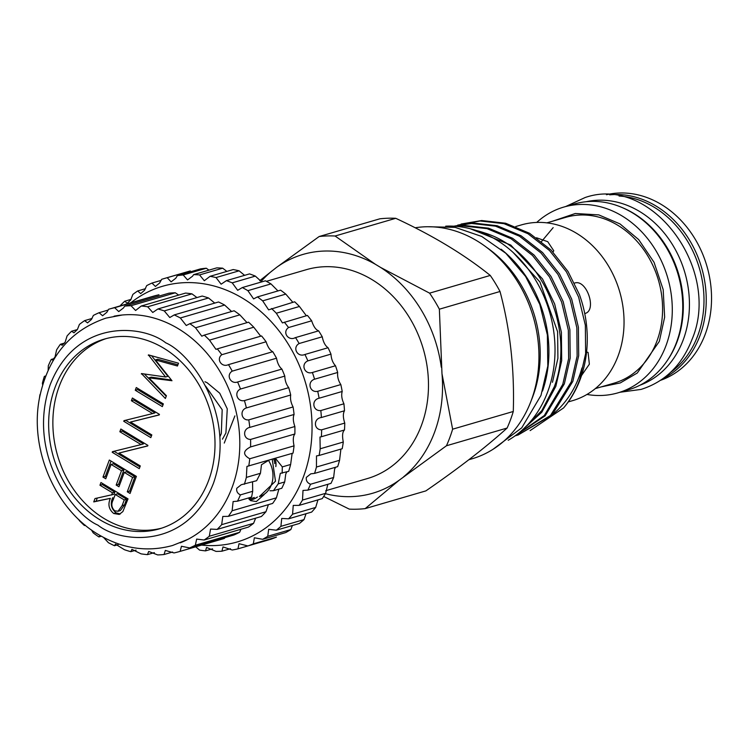 <?xml version="1.0" encoding="UTF-8"?>
<svg xmlns="http://www.w3.org/2000/svg" width="749" height="749" viewBox="0 0 749 749"><rect width="100%" height="100%" fill="white"/><g stroke="black" fill="none" stroke-linecap="round" stroke-linejoin="round"><path stroke-width="1.12" d="M180.228 542.838A118.379 97.913 -106.3 0 0 187.746 539.43A118.379 97.913 -106.3 0 0 232.181 487.206A118.379 97.913 -106.3 0 0 178.374 328.745A118.379 97.913 -106.3 0 0 122.218 315.011A118.379 97.913 -106.3 0 0 114.054 316.19M97.922 525.143C72.681 514.376 26.224 452.789 50.202 384.64C76.407 317.838 143.218 324.72 165.726 342.817C190.958 353.594 237.424 415.18 213.437 483.33C187.231 550.131 120.43 543.24 97.922 525.143M208.643 480.427A98.793 81.716 73.7 0 1 159.509 528.822A98.793 81.716 73.7 0 1 71.427 493.479A98.793 81.716 73.7 0 1 55.005 387.542A98.793 81.716 73.7 0 1 104.139 339.147A98.793 81.716 73.7 0 1 192.221 374.491A98.793 81.716 73.7 0 1 208.643 480.427M106.255 338.567A98.793 81.716 -106.3 0 0 59.227 386.306A98.793 81.716 -106.3 0 0 74.891 491.194A98.793 81.716 -106.3 0 0 161.615 528.167M278.89 489.116L276.409 497.832L232.124 510.762L233.117 501.549L237.499 501.193L251.608 497.074L252.685 491.297L240.42 494.883C237.499 493.479 236.281 491.288 236.768 488.292L241.234 484.734L256.626 480.699L260.455 473.284L246.346 477.403A126.216 104.392 73.7 0 1 244.361 484.285M246.346 477.403L246.945 466.421L293.046 453.117A126.216 104.392 73.7 0 0 294.048 445.842L249.763 458.772A126.216 104.392 73.7 0 1 248.752 466.047M249.763 458.772C242.657 454.737 242.929 450.795 250.578 446.919L294.872 433.989C293.102 436.133 292.831 440.084 294.048 445.842M250.11 447.05L250.578 446.919A126.216 104.392 73.7 0 0 250.587 439.438C243.163 439.438 242.451 428.868 249.792 427.398L294.076 414.469C292.85 417.483 293.112 421.5 294.872 426.509A126.216 104.392 73.7 0 1 294.872 433.989M281.886 369.079L237.602 382.009C230.533 384.452 225.823 374.931 232.237 371.139L276.531 358.209C277.458 363.228 279.246 366.851 281.886 369.079A126.216 104.392 73.7 0 1 284.798 376.101C284.938 380.586 286.24 384.434 288.721 387.654A126.216 104.392 73.7 0 1 290.696 395.004C290.097 398.805 290.893 402.784 293.084 406.95L248.79 419.88A126.216 104.392 73.7 0 1 249.792 427.398M248.79 419.88C241.375 420.695 239.277 410.218 246.402 407.933L290.696 395.004M288.721 387.654L244.427 400.584A126.216 104.392 73.7 0 1 246.402 407.933M244.427 400.584C237.152 402.232 233.679 392.092 240.504 389.031L284.798 376.101M237.602 382.009A126.216 104.392 73.7 0 1 240.504 389.031M228.454 364.641L228.473 364.632C221.751 367.853 215.881 359.136 221.816 354.708L266.101 341.778C267.88 347.19 270.099 350.504 272.767 351.702L228.473 364.632A126.216 104.392 73.7 0 1 232.237 371.139M266.101 341.778A126.216 104.392 -106.3 0 0 261.57 335.945L217.285 348.875A126.216 104.392 73.7 0 1 221.816 354.708M217.285 348.875L215.965 349.343L209.477 340.14L253.761 327.21A126.216 104.392 -106.3 0 0 248.584 322.182L204.29 335.112A126.216 104.392 73.7 0 1 209.477 340.14M204.29 335.112L201.781 336.189L195.536 327.79L239.83 314.861A126.216 104.392 -106.3 0 0 234.109 310.769L189.825 323.699A126.216 104.392 73.7 0 1 195.536 327.79M189.825 323.699L186.258 325.497L180.34 317.969L224.625 305.04A126.216 104.392 -106.3 0 0 218.53 301.987L174.236 314.917A126.216 104.392 73.7 0 1 180.34 317.969M174.236 314.917L169.78 317.529L164.256 310.91L208.54 297.98A126.216 104.392 -106.3 0 0 202.202 296.042L157.917 308.972A126.216 104.392 73.7 0 1 164.256 310.91M157.917 308.972L152.749 312.483L147.675 306.79L191.969 293.861A126.216 104.392 -106.3 0 0 185.555 293.084L141.261 306.013A126.216 104.392 73.7 0 1 147.675 306.79M141.261 306.013L135.597 310.489L131.019 305.714L175.313 292.784A126.216 104.392 -106.3 0 0 168.974 293.187L124.68 306.116A126.216 104.392 73.7 0 1 131.019 305.714M124.68 306.116L123.473 307.951L118.735 311.584L114.691 307.708L158.985 294.778A126.216 104.392 73.7 0 0 153.283 296.229A126.216 104.392 73.7 0 0 152.88 296.351M77.372 329.56L73.964 332.809L71.595 331.236L77.381 329.551L79.422 324.392A126.216 104.392 73.7 0 1 84.609 320.628L87.539 322.885L91.406 319.505L93.372 315.423A126.216 104.392 73.7 0 1 99.093 312.717L102.585 315.75L106.901 312.239L108.586 309.281A126.216 104.392 73.7 0 1 108.989 309.159A126.216 104.392 73.7 0 1 114.691 307.708M48.151 370.184L48.311 365.765A126.216 104.392 73.7 0 1 51.232 359.445L52.552 359.979L55.023 357.011L56.606 349.877A126.216 104.392 73.7 0 1 60.379 344.278L62.214 345.27L65.144 342.171L67.064 335.973A126.216 104.392 73.7 0 1 71.595 331.236M45.511 376.438L44.369 376.363A126.216 104.392 73.7 0 0 42.384 383.235L42.637 384.846M175.313 292.784L178.674 295.097M191.969 293.861L196.959 297.578M208.54 297.98L214.757 303.092M224.625 305.04L231.61 311.5M239.83 314.861L246.945 322.557M253.761 327.21L260.624 336.067M276.531 358.209A126.216 104.392 -106.3 0 0 272.767 351.702M293.084 406.95A126.216 104.392 73.7 0 1 294.076 414.469M292.138 453.379L290.631 464.474A126.216 104.392 73.7 0 1 288.646 471.355L280.323 473.331L278.216 483.845L273.451 490.698L281.783 488.264A126.216 104.392 73.7 0 0 284.704 481.953L278.216 483.845M286.858 471.879L285.753 473.986L284.704 481.953M252.563 481.888L252.685 491.297M268.863 460.176L261.467 464.755L260.455 473.284M249.267 499.611A24.436 10.205 121.2 0 0 252.759 499.405A24.436 10.205 121.2 0 0 257.459 497.008M248.453 498.001L250.569 500.641L256.317 501.558L264.182 494.565M249.192 499.527A24.371 10.177 121.2 0 0 252.778 499.349A24.371 10.177 121.2 0 0 257.366 497.027M248.481 498.207A23.5 9.821 121.2 0 0 252.385 498.188A23.5 9.821 121.2 0 0 254.286 497.439M111.629 494.995L112.444 492.786L99.954 485.24L100.956 482.525L128.032 498.89L122.864 511.567L119.213 514.432L113.726 513.505C108.82 509.432 107.697 504.386 110.375 498.347L93.747 501.905L95.001 498.553L113.97 494.312L114.794 492.102L102.295 484.547L99.954 485.24M112.21 452.284L112.434 451.666L141.102 444.588L119.849 431.733L120.851 429.027L147.928 445.393L147.712 445.964L118.979 453.051L140.288 465.934L139.277 468.649L112.21 452.284L114.737 451.095M163.357 403.908L162.346 406.623L135.269 390.257L136.281 387.542L163.357 403.908M141.477 373.573L165.566 376.99L148.433 354.886L178.496 363.199L177.447 366.008L155.399 359.923L171.98 380.726L148.901 377.842L166.409 395.706L165.37 398.487L141.477 373.573M123.735 421.275L123.969 420.657L152.637 413.579L131.384 400.724L132.386 398.009L159.462 414.375L159.247 414.946L130.513 422.043L151.822 434.926L150.811 437.641L123.735 421.275L126.272 420.086M111.086 464.427L105.759 478.77L102.978 477.094L109.326 460.036L136.393 476.401L130.054 493.46L127.274 491.784L132.61 477.441L124.278 472.404L118.941 486.747L116.17 485.071L121.497 470.728L111.086 464.427L113.436 463.743L123.847 470.035L121.497 470.728M112.444 492.786L114.794 492.102M93.747 501.905L96.097 501.221L97.276 498.066M110.375 498.347L96.097 501.221M113.726 513.505L116.076 512.822C111.17 508.768 110.056 503.712 112.725 497.664M120.289 513.983L116.076 512.822M102.295 484.547L102.669 483.554M119.849 431.733L122.19 431.049L143.452 443.904L141.102 444.588M139.913 466.936L114.55 451.6M118.979 453.051L147.759 445.842M122.19 431.049L122.564 430.057M162.982 404.9L137.619 389.574L135.269 390.257M137.619 389.574L137.994 388.572M165.566 376.99L167.916 376.307L151.56 355.747M149.032 355.054L148.283 355.269M141.336 373.966L142.273 373.685M166.203 396.249L144.379 373.985M148.901 377.842L151.251 377.15L171.427 380.043M155.399 359.923L157.739 359.239L177.897 364.8M131.384 400.724L133.725 400.041L154.987 412.886L152.637 413.579M151.448 435.918L126.085 420.582M130.513 422.043L159.294 414.834M133.725 400.041L134.099 399.039M106.395 477.057L105.328 476.411L102.978 477.094M116.17 485.071L118.52 484.388L123.847 470.035M119.587 485.024L118.52 484.388M124.278 472.404L126.628 471.72L134.96 476.757L132.61 477.441M127.274 491.784L129.624 491.101L134.96 476.757M130.691 491.747L129.624 491.101M105.328 476.411L111.03 461.075M115.224 494.471L117.574 493.788L126.59 499.237L124.484 504.91L120.374 510.584L118.024 511.267L114.737 510.799C111.535 507.71 110.992 504.105 113.127 499.986L115.224 494.471L124.25 499.929L122.134 505.594L118.024 511.267M126.59 499.237L124.25 499.929M39.379 398.524A126.216 104.392 73.7 0 1 39.969 394.601L40.156 394.545M78.945 519.656L79.254 520.499A126.216 104.392 73.7 0 0 84.431 525.526L84.974 525.03M91.444 529.946L93.185 532.848A126.216 104.392 73.7 0 0 98.905 536.939L99.664 535.966L101.115 536.106M103.54 537.426L108.39 542.679A126.216 104.392 73.7 0 0 114.485 545.731L115.44 544.139L124.474 549.738A126.216 104.392 73.7 0 0 130.813 551.676L131.918 549.345L141.046 553.848A126.216 104.392 73.7 0 0 147.459 554.625L148.686 551.451L157.702 554.925A126.216 104.392 73.7 0 0 164.04 554.522L165.332 550.421L174.03 552.94A126.216 104.392 73.7 0 0 179.732 551.479L224.026 538.55A126.216 104.392 73.7 0 1 223.623 538.662M224.784 537.66L224.428 538.428L180.135 551.367A126.216 104.392 73.7 0 1 179.732 551.479M180.135 551.367L181.455 546.264L189.628 547.922L233.922 534.992A126.216 104.392 73.7 0 0 239.643 532.286L195.349 545.216A126.216 104.392 73.7 0 1 189.628 547.922M195.349 545.216L196.659 539.083L204.112 540.02L248.406 527.09A126.216 104.392 73.7 0 0 253.593 523.317L209.308 536.247A126.216 104.392 73.7 0 1 204.112 540.02M209.308 536.247L210.553 529.066L217.126 529.412L261.42 516.482A126.216 104.392 73.7 0 0 265.951 511.736L221.667 524.665A126.216 104.392 73.7 0 1 217.126 529.412M221.667 524.665L222.809 516.454L228.342 516.361L272.636 503.431A126.216 104.392 73.7 0 0 276.409 497.832M232.124 510.762A126.216 104.392 73.7 0 1 228.342 516.361M240.42 494.883A126.216 104.392 73.7 0 1 237.499 501.193M294.872 426.509L250.587 439.438M290.631 464.474L282.298 466.908L275.847 458.819L274.34 458.575M269.986 490.792L273.451 490.698M268.395 504.667L265.951 511.736M255.634 518.168L253.593 523.317M240.963 529.262L239.643 532.286M172.616 552.022L164.04 554.522M154.35 552.622L147.459 554.625M136.056 550.141L130.813 551.676M118.258 544.626L114.485 545.731M85.32 525.274L84.431 525.526M44.369 376.363L45.698 375.97M51.232 359.445L54.134 358.602M60.379 344.278L64.62 343.042M84.609 320.628L92.052 318.456M99.093 312.717L108.23 310.049M275.838 466.608A24.436 10.205 121.2 0 0 274.649 458.547M282.298 466.908L282.158 473.246M101.34 536.228L98.905 536.939M275.819 466.515A24.371 10.177 121.2 0 0 274.574 458.547M274.743 463.594A23.5 9.821 121.2 0 0 273.404 458.847M622.831 207.838A95.75 79.197 73.7 0 1 677.162 341.516A95.75 79.197 73.7 0 1 667.378 360.419M639.927 385.229A95.75 79.197 -106.3 0 0 683.266 339.737A95.75 79.197 -106.3 0 0 668.904 239.221A95.75 79.197 -106.3 0 0 586.345 201.696M670.552 372.403A95.75 79.197 -106.3 0 0 697.825 335.486A95.75 79.197 -106.3 0 0 619.067 196.032M501.118 249.211A113.726 94.065 73.7 0 1 542.519 391.034M508.206 440.272A113.726 94.065 -106.3 0 0 547.697 391.839A113.726 94.065 -106.3 0 0 534.936 278.993A113.726 94.065 -106.3 0 0 445.702 226.17M552.79 221.124L575.316 213.493L598.76 214.888L619.966 223.895L638.7 239.614L654.064 262.337L663.174 289.591L664.653 317.164L659.317 341.385L637.268 373.021L620.312 382.917L601.185 386.905M660.627 380.286A96.752 80.021 -106.3 0 0 705.315 333.988A96.752 80.021 -106.3 0 0 661.339 204.486A96.752 80.021 -106.3 0 0 606.456 194.721M609.686 194.852A96.752 80.021 73.7 0 1 688.031 237.751A96.752 80.021 73.7 0 1 700.015 335.543A96.752 80.021 73.7 0 1 663.286 378.432M617.944 392.851L628.411 389.789A96.752 80.021 -106.3 0 0 676.525 342.396A96.752 80.021 -106.3 0 0 660.44 238.659A96.752 80.021 -106.3 0 0 574.183 204.046L563.707 207.099A96.752 80.021 73.7 0 1 649.973 241.712A96.752 80.021 73.7 0 1 666.058 345.458A96.752 80.021 73.7 0 1 617.944 392.851A96.752 80.021 73.7 0 1 586.944 394.442M536.724 222.434A96.752 80.021 73.7 0 1 563.707 207.099M536.49 237.761L547.753 241.693L553.773 250.803L552.968 252.01M568.294 401.904L572.639 400.64A91.528 75.705 -106.3 0 0 618.15 355.803A91.528 75.705 -106.3 0 0 602.936 257.656A91.528 75.705 -106.3 0 0 521.332 224.915L515.752 226.544M574.483 283.122C586.551 278.478 597.505 310.798 584.81 313.531L585.119 313.428M586.579 351.936L588.087 352.442L589.36 364.201L581.542 375.502M461.122 224.035L481.654 220.534L505.584 223.23L529.562 233.285L551.049 250.044L568.014 271.466L579.454 294.647A109.242 90.348 73.7 0 1 580.241 379.219A109.242 90.348 73.7 0 1 563.604 407.924C570.644 399.395 576.037 389.864 579.782 379.35L585.634 353.622L585.344 325.235L578.612 297.063L566.459 271.924L549.494 250.494L528.008 233.744L504.03 223.679L480.1 220.983L457.676 225.131M453.754 226.189L473.153 223.015L497.083 225.711L521.061 235.776L542.548 252.525L559.512 273.947L571.674 299.094L578.397 327.266L578.687 355.644L572.845 381.372L552.022 415.049L518.111 435.01L550.459 415.508L571.281 381.831L577.133 356.103L576.842 327.725L570.111 299.544L557.958 274.406L540.993 252.984L519.506 236.225L495.529 226.161L471.598 223.464L453.791 226.189M455.785 226.32L464.652 225.496L488.582 228.192L512.559 238.257L534.046 255.006L551.011 276.437L563.173 301.575L569.895 329.747L570.186 358.125L564.343 383.853L545.122 415.864L515.312 435.693M515.677 435.422L544.298 415.526L562.789 384.312L568.631 358.584L568.341 330.206L561.61 302.034L549.457 276.887L532.492 255.465L511.005 238.706L487.028 228.642L463.097 225.955L456.918 226.413M515.153 435.806L518.111 435.01M470.166 228.698L510.781 245.063L542.51 278.918L554.672 304.057L561.394 332.228L561.684 360.615L555.842 386.344L541.836 412.193L520.639 431.499M523.223 429.196L541.827 410.583L554.288 386.793C576.065 330.206 541.77 249.997 484.303 232.845L478.143 231.123M513.149 252.488L539.935 281.989L557.612 331.77L557.911 358.265L552.472 382.29M311.668 320.806C313.541 326.555 315.863 329.897 318.634 330.843L295.527 337.593C288.412 341.572 281.877 332.125 288.562 327.547L311.668 320.806A140.147 115.908 -106.3 0 0 307.436 315.432L282.429 322.913L276.325 313.232L299.431 306.481A140.147 115.908 -106.3 0 0 294.657 301.781L268.619 309.843L262.684 300.855L285.79 294.104A140.147 115.908 -106.3 0 0 280.566 290.163L257.459 296.913L253.602 298.907L247.882 290.659L270.988 283.908A140.147 115.908 -106.3 0 0 265.427 280.809L242.32 287.56L237.676 290.303L232.227 282.85L255.334 276.1A140.147 115.908 -106.3 0 0 249.539 273.9L226.423 280.641L221.133 284.199L216.021 277.57L239.128 270.82A140.147 115.908 -106.3 0 0 233.201 269.556L210.095 276.306L204.308 280.725L199.562 274.92L222.668 268.179A140.147 115.908 -106.3 0 0 216.742 267.88L193.635 274.63L192.521 276.231L187.531 279.939L183.196 274.967A140.147 115.908 -106.3 0 0 177.363 275.651L175.772 278.253L171.128 281.858L167.224 277.701A140.147 115.908 -106.3 0 0 164.405 278.478A140.147 115.908 -106.3 0 0 161.615 279.34L159.677 282.953L155.408 286.446L151.953 283.066A140.147 115.908 -106.3 0 0 146.682 285.631L144.557 290.238L140.69 293.617L137.704 290.958A140.147 115.908 -106.3 0 0 132.863 294.404L130.71 299.965L127.255 303.223L124.727 301.229A140.147 115.908 -106.3 0 0 120.411 305.48M130.803 302.793A133.182 110.15 73.7 0 1 267.796 318.1A133.182 110.15 73.7 0 1 303.476 476.701A133.182 110.15 73.7 0 1 201.556 545.113M335.543 467.264L334.616 469.127L333.633 477.497L310.517 484.247C307.277 482.88 305.882 480.596 306.341 477.385L310.798 473.827L314.561 473.387A140.147 115.908 -106.3 0 0 316.452 467.039L316.499 455.916L319.093 455.467A140.147 115.908 -106.3 0 0 320.188 448.782L319.992 437.042L321.387 436.723A140.147 115.908 -106.3 0 0 321.649 429.823C313.503 429.945 313.297 418.373 321.387 417.511A140.147 115.908 -106.3 0 0 320.825 410.546C312.736 411.482 311.069 399.91 319.102 398.225A140.147 115.908 -106.3 0 0 317.716 391.306C309.749 393.047 306.744 381.681 314.561 379.209A140.147 115.908 -106.3 0 0 312.389 372.496C304.581 375.006 300.368 364.07 307.867 360.868A140.147 115.908 -106.3 0 0 304.946 354.474C297.465 357.741 291.998 347.47 299.141 343.529L322.248 336.788A140.147 115.908 -106.3 0 0 318.634 330.843M321.199 417.567L344.493 410.77A140.147 115.908 -106.3 0 0 343.931 403.795L320.825 410.546M294.75 337.846L295.527 337.593A140.147 115.908 73.7 0 1 299.141 343.529M284.33 322.173A140.147 115.908 73.7 0 1 288.562 327.547M271.55 308.522A140.147 115.908 73.7 0 1 276.325 313.232M257.459 296.913A140.147 115.908 73.7 0 1 262.684 300.855M242.32 287.56A140.147 115.908 73.7 0 1 247.882 290.659M226.423 280.641A140.147 115.908 73.7 0 1 232.227 282.85M210.095 276.306A140.147 115.908 73.7 0 1 216.021 277.57M193.635 274.63A140.147 115.908 73.7 0 1 199.562 274.92M531.284 400.369A113.988 94.28 -106.3 0 0 532.876 396.352A113.988 94.28 -106.3 0 0 486.616 247.385M183.196 274.967L206.303 268.226A140.147 115.908 -106.3 0 0 200.479 268.9L177.363 275.651M167.224 277.701L190.33 270.951A140.147 115.908 -106.3 0 0 187.512 271.728L164.405 278.478M206.303 268.226L208.962 270.155M222.668 268.179L226.872 271.41M239.128 270.82L244.586 275.342M255.334 276.1L261.729 281.886M270.988 283.908L277.963 290.93M285.79 294.104L292.672 302.147M299.431 306.481L306.275 315.638M322.248 336.788C323.315 342.153 325.253 345.804 328.053 347.733L304.946 354.474M307.867 360.868L330.974 354.118A140.147 115.908 -106.3 0 0 328.053 347.733M330.974 354.118C331.283 358.977 332.79 362.853 335.496 365.755L312.389 372.496M314.561 379.209L337.668 372.468A140.147 115.908 -106.3 0 0 335.496 365.755M337.668 372.468C337.265 376.71 338.323 380.735 340.823 384.565L317.716 391.306M319.102 398.225L342.209 391.474A140.147 115.908 -106.3 0 0 340.823 384.565M342.209 391.474C341.169 394.995 341.75 399.095 343.931 403.795M344.493 410.77C342.911 413.485 342.995 417.586 344.765 423.082L321.649 429.823M321.387 436.723L344.493 429.973A140.147 115.908 -106.3 0 0 344.765 423.082M344.493 429.973C342.452 431.817 342.05 435.834 343.295 442.032L320.188 448.782M319.093 455.467L342.209 448.717A140.147 115.908 -106.3 0 0 343.295 442.032M340.907 449.1L339.559 460.289L316.452 467.039M314.561 473.387L337.668 466.636A140.147 115.908 -106.3 0 0 339.559 460.289M468.893 459.717L472.001 458.809A119.166 98.559 -106.3 0 0 531.266 400.434A119.166 98.559 -106.3 0 0 514.928 277.57A119.166 98.559 -106.3 0 0 415.161 227.78M513.28 411.482L452.621 429.186L441.985 373.714L439.363 309.197L500.023 291.492C510.191 329.597 514.61 369.594 513.28 411.482A138.406 114.475 73.7 0 1 510.453 419.917A138.406 114.475 73.7 0 1 507.11 428.044C485.942 447.2 458.865 468.153 425.863 490.895L365.203 508.608L399.264 480.156A124.39 102.875 73.7 0 1 325.403 493.685M452.621 429.186A138.406 114.475 73.7 0 1 449.793 437.622A138.406 114.475 73.7 0 1 446.46 445.758L507.11 428.044M335.093 236.01L395.744 218.305A138.406 114.475 -106.3 0 0 379.818 218.82L319.158 236.525L276.372 267.524A124.39 102.875 73.7 0 1 375.418 264.303L335.093 236.01A138.406 114.475 -106.3 0 0 319.158 236.525M395.744 218.305C432.866 235.56 464.371 254.604 490.258 275.435L429.598 293.149L380.539 267.402A124.39 102.875 73.7 0 1 441.273 367.216M500.023 291.492A138.406 114.475 -106.3 0 0 490.258 275.435M325.731 490.717L367.375 478.564A108.811 89.992 -106.3 0 0 421.481 425.263A108.811 89.992 -106.3 0 0 403.393 308.597A108.811 89.992 -106.3 0 0 306.388 269.668L266.419 281.334M399.264 480.156L446.46 445.758M441.985 373.714A124.39 102.875 73.7 0 1 403.664 476.757M380.539 267.402L375.418 264.303M276.372 267.524L259.744 280.688M261.045 281.521A124.39 102.875 73.7 0 1 271.971 270.932M323.671 496.447L349.277 509.123A138.406 114.475 -106.3 0 0 365.203 508.608M439.363 309.197A138.406 114.475 -106.3 0 0 429.598 293.149M327.847 484.294L325.618 493.319L302.512 500.06L302.999 490.436L307.867 490.127L330.974 483.386A140.147 115.908 -106.3 0 0 333.633 477.497M317.951 499.883L315.685 507.438L292.578 514.189L293.243 505.406L299.141 505.369L322.248 498.628A140.147 115.908 -106.3 0 0 325.618 493.319M306.041 513.711L304.019 519.6L280.912 526.341L281.727 518.448L288.562 518.814L311.668 512.073A140.147 115.908 -106.3 0 0 315.685 507.438M292.382 525.508L290.855 529.552L267.749 536.293L268.685 529.309L276.325 530.198L299.431 523.457A140.147 115.908 -106.3 0 0 304.019 519.6M253.331 543.84A140.147 115.908 -106.3 0 1 247.882 545.946L237.957 548.848L239.034 543.69L247.882 545.946L270.988 539.205A140.147 115.908 -106.3 0 0 276.447 537.099L253.331 543.84L254.36 537.782L262.674 539.308L285.781 532.558A140.147 115.908 -106.3 0 0 290.855 529.552M151.953 283.066L161.185 280.369M137.704 290.958L145.475 288.683M124.727 301.229L131.056 299.385M195.723 546.807L199.562 550.094A140.147 115.908 -106.3 0 0 205.507 550.88L206.584 547.435L216.012 551.395A140.147 115.908 -106.3 0 0 221.91 551.208L223.005 546.929L232.227 550.009A140.147 115.908 -106.3 0 0 237.957 548.848M212.557 548.82L205.507 550.88M230.42 548.717L221.91 551.208M262.674 539.308A140.147 115.908 -106.3 0 0 267.749 536.293M276.325 530.198A140.147 115.908 -106.3 0 0 280.912 526.341M288.562 518.814A140.147 115.908 -106.3 0 0 292.578 514.189M299.141 505.369A140.147 115.908 -106.3 0 0 302.512 500.06M307.867 490.127A140.147 115.908 -106.3 0 0 310.517 484.247M234.886 415.91L224.251 443.071M476.598 230.589A109.242 90.348 73.7 0 1 484.303 232.845M530.133 430.6L563.604 407.924M552.725 414.328A104.888 86.753 -106.3 0 0 581.954 367.965M122.134 505.594L124.484 504.91M268.46 460.326A24.155 19.98 73.7 0 1 259.416 496.531L275.492 481.195L272.224 459.193M541.527 241.534L553.165 227.63M595.277 388.628L614.086 383.142A86.35 71.417 -106.3 0 0 657.023 340.842A86.35 71.417 -106.3 0 0 642.67 248.247A86.35 71.417 -106.3 0 0 565.692 217.36L546.882 222.856M187.746 539.43L172.532 545.506C147.197 552.406 122.471 548.736 98.362 534.496C55.014 509.217 29.333 449.231 39.472 398C48.039 356.899 70.256 330.262 106.133 318.072L122.218 315.011M108.989 309.159L153.283 296.229M492.992 449.316L521.753 427.819L541.003 395.369L547.809 366.046L547.379 334.962L539.795 304.366L525.592 276.456L505.781 253.246L481.738 236.459L455.167 227.368L428.007 226.741M565.729 206.509L585.035 197.567C651.724 174.171 722.008 269.612 691.973 339.522C682.002 365.137 665.028 381.765 641.05 389.414L619.957 392.261M205.619 386.1L222.191 409.731L221.301 433.577L219.944 436.639M204.983 381.747L207.052 382.673L219.729 393.206L227.265 408.851L225.917 432.922L222.453 439.176"/></g></svg>
